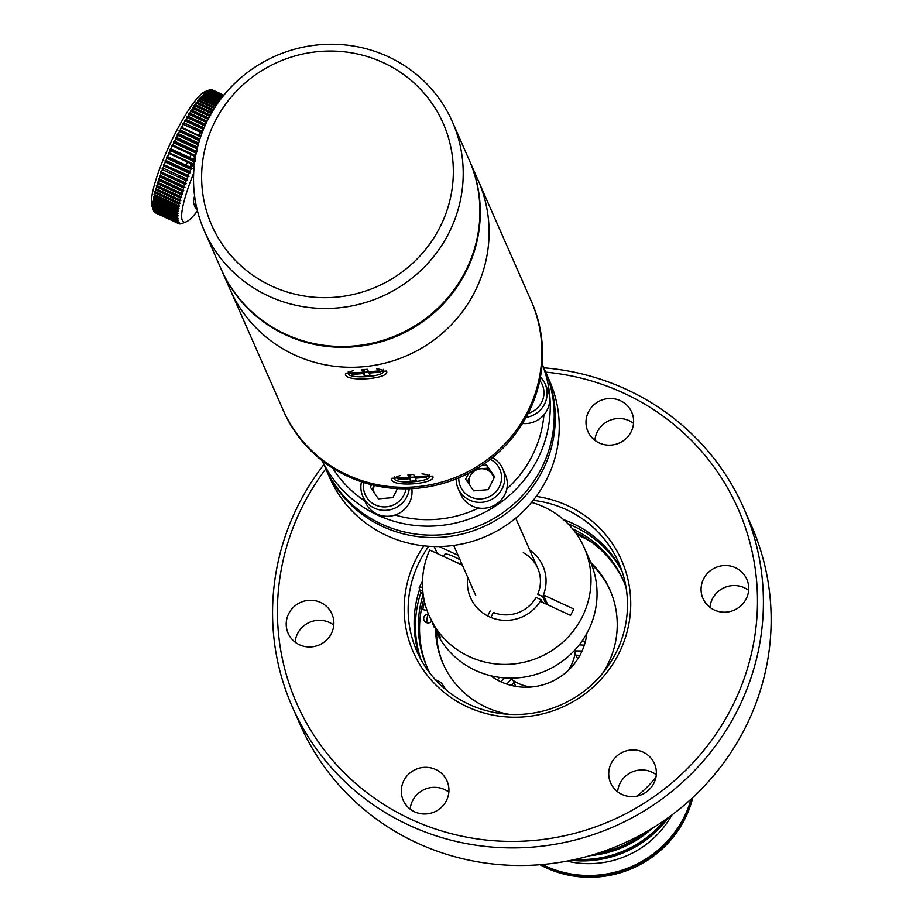 <?xml version="1.0" encoding="UTF-8"?>
<svg xmlns="http://www.w3.org/2000/svg" width="923" height="923" viewBox="0 0 923 923"><rect width="100%" height="100%" fill="white"/><g stroke="black" fill="none" stroke-linecap="round" stroke-linejoin="round"><path stroke-width="1.38" d="M422.757 609.641A107.31 104.114 156.3 0 1 424.615 602.211M621.433 569.583A110.195 106.93 -23.7 0 0 572.525 523.341A110.195 106.93 -23.7 0 0 563.595 519.661A110.195 106.93 -23.7 0 1 621.433 569.583M621.975 571.129A110.195 106.93 -23.7 0 0 573.852 526.341A110.195 106.93 -23.7 0 0 568.014 523.837M575.329 532.375A107.31 104.114 156.3 0 1 623.936 581.825M572.595 528.902A107.31 104.114 156.3 0 1 623.348 580.44A107.31 104.114 156.3 0 1 626.025 587.178M427.511 668.229A107.31 104.114 156.3 0 1 423.922 598.981M430.049 673.386A107.31 104.114 156.3 0 1 426.899 666.856A107.31 104.114 156.3 0 1 423.196 594.62M420.934 592.347A110.195 106.93 -23.7 0 0 420.957 659.553M419.63 589.312A110.195 106.93 -23.7 0 0 420.184 658.111A110.195 106.93 -23.7 0 1 419.63 589.312M543.832 367.804A246.591 239.265 156.3 0 1 743.707 508.158A246.591 239.265 156.3 0 1 737.858 709.475A246.591 239.265 156.3 0 1 510.996 847.902A246.591 239.265 156.3 0 1 292.268 706.73A246.591 239.265 156.3 0 1 298.129 505.412A246.591 239.265 156.3 0 1 323.892 464.546M292.268 706.73L300.021 724.336A246.591 239.265 -23.7 0 0 516.049 865.474A246.591 239.265 -23.7 0 0 743.153 731.835A246.591 239.265 -23.7 0 0 745.599 727.07A246.591 239.265 -23.7 0 0 747.942 722.259A246.591 239.265 -23.7 0 0 751.46 525.764L743.707 508.158M617.614 791.784A23.94 23.225 156.3 0 1 651.926 772.147A23.94 23.225 156.3 0 1 656.276 774.778M643.135 752.141A23.94 23.225 156.3 0 1 654.453 763.644A23.94 23.225 156.3 0 1 648.904 789.892A23.94 23.225 156.3 0 1 621.964 794.415A23.94 23.225 156.3 0 1 610.634 782.912A23.94 23.225 156.3 0 1 616.183 756.664A23.94 23.225 156.3 0 1 643.135 752.141M536.217 496.412A113.806 110.425 156.3 0 1 618.941 653.334A113.806 110.425 156.3 0 1 467.142 706.741A113.806 110.425 156.3 0 1 415.985 559.153A113.806 110.425 156.3 0 1 423.83 545.839M428.757 546.278A110.195 106.93 -23.7 0 0 419.561 561.449A110.195 106.93 -23.7 0 0 416.942 651.419A110.195 106.93 -23.7 0 0 514.688 714.506A110.195 106.93 -23.7 0 0 616.068 652.642A110.195 106.93 -23.7 0 0 618.687 562.672A110.195 106.93 -23.7 0 0 533.206 500.335M709.96 607.369A23.94 23.225 156.3 0 1 744.273 587.732A23.94 23.225 156.3 0 1 748.622 590.362M735.481 567.726A23.94 23.225 156.3 0 1 746.799 579.229A23.94 23.225 156.3 0 1 741.25 605.476A23.94 23.225 156.3 0 1 714.31 609.999A23.94 23.225 156.3 0 1 702.98 598.508A23.94 23.225 156.3 0 1 708.529 572.26A23.94 23.225 156.3 0 1 735.481 567.726M594.874 440.34A23.94 23.225 156.3 0 1 629.198 420.703A23.94 23.225 156.3 0 1 633.547 423.334M620.394 400.697A23.94 23.225 156.3 0 1 631.724 412.2A23.94 23.225 156.3 0 1 626.163 438.437A23.94 23.225 156.3 0 1 599.223 442.971A23.94 23.225 156.3 0 1 587.905 431.468A23.94 23.225 156.3 0 1 593.454 405.22A23.94 23.225 156.3 0 1 620.394 400.697M410.181 809.159A23.94 23.225 156.3 0 1 444.505 789.523A23.94 23.225 156.3 0 1 448.855 792.153M435.702 769.517A23.94 23.225 156.3 0 1 447.032 781.02A23.94 23.225 156.3 0 1 441.482 807.267A23.94 23.225 156.3 0 1 414.531 811.79A23.94 23.225 156.3 0 1 403.213 800.287A23.94 23.225 156.3 0 1 408.762 774.051A23.94 23.225 156.3 0 1 435.702 769.517M295.106 642.131A23.94 23.225 156.3 0 1 329.419 622.483A23.94 23.225 156.3 0 1 333.768 625.113M320.627 602.477A23.94 23.225 156.3 0 1 331.945 613.98A23.94 23.225 156.3 0 1 326.396 640.227A23.94 23.225 156.3 0 1 299.456 644.762A23.94 23.225 156.3 0 1 288.126 633.259A23.94 23.225 156.3 0 1 293.676 607.011A23.94 23.225 156.3 0 1 320.627 602.477M325.796 468.884A241.168 234.004 -23.7 0 0 302.432 506.462A241.168 234.004 -23.7 0 0 410.816 819.209A241.168 234.004 -23.7 0 0 732.493 706.026A241.168 234.004 -23.7 0 0 545.735 372.142M575.41 649.423A39.516 38.339 156.3 0 1 571.349 664.998A39.516 38.339 156.3 0 1 567.553 671.125M490.159 610.957L487.667 615.953A39.516 38.339 156.3 0 1 470.557 597.746A39.516 38.339 156.3 0 1 467.776 577.394A39.516 38.339 -23.7 0 0 493.436 618.387A39.516 38.339 -23.7 0 0 540.22 601.311L570.564 615.399L573.76 609.018L543.416 594.931A39.516 38.339 -23.7 0 0 529.779 550.12A39.516 38.339 156.3 0 1 542.897 565.926A39.516 38.339 156.3 0 1 542.724 596.581L545.989 603.988M541.132 599.765A39.516 38.339 156.3 0 1 490.886 617.441L493.378 612.457A33.874 32.87 156.3 0 0 536.09 597.423L541.132 599.765L542.216 602.234M531.44 687.012A39.516 38.339 156.3 0 1 510.131 678.14M523.295 552.715A33.874 32.87 156.3 0 1 537.682 594.239L542.724 596.581M655.907 777.351A123.751 120.071 156.3 0 1 637.032 796.099M490.598 675.694A60.099 58.311 -23.7 0 0 500.751 681.716A60.099 58.311 -23.7 0 0 586.809 633.374M427.764 614.141A101.484 98.473 -23.7 0 0 426.668 622.679M462.411 565.199L429.703 550.027A84.685 82.17 -23.7 0 0 429.218 615.929A84.685 82.17 -23.7 0 0 504.327 664.41A84.685 82.17 -23.7 0 0 582.228 616.876A84.685 82.17 -23.7 0 0 584.247 547.743A84.685 82.17 -23.7 0 0 531.521 502.4M429.218 615.929L440.617 637.77L435.252 629.659A84.685 82.17 -23.7 0 0 510.361 678.14A84.685 82.17 -23.7 0 0 588.274 630.594A84.685 82.17 -23.7 0 0 590.282 561.461L584.247 547.743M437.237 553.523L434.156 546.531M434.179 627.213L432.495 623.037M457.197 562.58A12.461 1.961 -153.4 0 0 462.158 564.634M460 559.73A12.461 1.961 -153.4 0 0 454.762 557.054A12.461 1.961 -153.4 0 0 444.828 554.238L443.686 556.511M547.766 604.807L543.416 594.931M458.062 555.323L439.14 546.543M422.757 590.72A17.883 2.815 -153.4 0 0 420.38 591.47A17.883 2.815 -153.4 0 0 423.161 594.354M422.538 587.42A20.41 3.207 -153.4 0 0 419.227 587.605A20.41 3.207 -153.4 0 0 419.238 588.182L420.38 591.47M436.544 632.44A91.227 88.516 -23.7 0 0 443.375 664.375M435.668 630.582A91.227 88.516 -23.7 0 0 442.936 663.383A91.227 88.516 -23.7 0 0 486.098 707.203A91.227 88.516 -23.7 0 0 509.092 714.333M610.38 590.916A91.227 88.516 -23.7 0 0 591.458 564.299M602.8 673.109A91.227 88.516 -23.7 0 0 609.953 589.912A91.227 88.516 -23.7 0 0 590.685 562.395M421.361 609.411L427.003 610.334M431.629 621.283A4.511 4.384 156.3 0 1 423.853 617.487A4.511 4.384 156.3 0 1 428.434 614.107M445.913 689.735A106.145 102.984 156.3 0 1 442.832 685.062A11.895 11.549 -23.7 0 0 435.61 679.951M576.944 534.659A106.145 102.984 156.3 0 1 592.22 542.643M539.967 864.736A104.322 101.23 -23.7 0 0 684.958 818.724A104.322 101.23 -23.7 0 0 692.804 797.518M541.478 864.62A104.322 101.23 -23.7 0 0 684.428 817.524A104.322 101.23 -23.7 0 0 691.696 798.545A104.322 101.23 -23.7 0 1 541.478 864.62M666.948 818.597A104.322 101.23 156.3 0 1 572.987 859.924A104.322 101.23 -23.7 0 0 666.948 818.597M668.494 817.49A104.322 101.23 156.3 0 1 571.118 860.317M542.263 864.551A104.322 101.23 -23.7 0 0 691.119 799.076M671.875 815.009A93.038 90.269 156.3 0 1 567.01 861.136M575.629 859.348A104.322 101.23 -23.7 0 0 664.722 820.155M589.901 855.69A104.322 101.23 -23.7 0 0 652.388 828.208M594.493 854.329A104.322 101.23 -23.7 0 0 648.281 830.665A104.322 101.23 -23.7 0 1 594.493 854.329M506.831 684.139A89.727 87.062 156.3 0 1 511.33 679.109M575.317 650.957A89.727 87.062 156.3 0 1 582.067 651.038M511.365 685.466A86.116 83.555 156.3 0 1 514.03 682.547M576.033 655.272A86.116 83.555 156.3 0 1 579.979 655.284M598.542 853.048A104.322 101.23 -23.7 0 0 644.6 832.788M493.02 677.401A86.116 83.555 156.3 0 1 493.643 676.386M585.263 636.074A86.116 83.555 156.3 0 1 586.428 636.316M584.294 645.223A89.727 87.062 -23.7 0 0 579.263 644.842M504.154 677.874A89.727 87.062 -23.7 0 0 501.039 681.843M497.405 680.032A93.038 90.269 156.3 0 1 499.412 677.367M582.09 641A93.038 90.269 156.3 0 1 585.413 641.323M325.75 468.78L329.719 477.779A120.14 116.563 -23.7 0 0 436.267 546.554A120.14 116.563 -23.7 0 0 546.797 479.118A120.14 116.563 -23.7 0 0 549.646 381.037L545.689 372.038A120.14 116.563 156.3 0 1 542.828 470.119A120.14 116.563 156.3 0 1 432.31 537.555A120.14 116.563 156.3 0 1 325.75 468.78A120.14 116.563 156.3 0 1 325.231 467.58M545.147 370.838A120.14 116.563 156.3 0 1 545.689 372.038M506.75 489.086A114.717 111.302 -23.7 0 0 532.456 455.27A114.717 111.302 -23.7 0 0 543.935 414.842M540.716 377.415A114.717 111.302 -23.7 0 0 540.509 376.653M542.124 364.1A120.14 116.563 156.3 0 1 537.821 458.708A120.14 116.563 156.3 0 1 429.23 526.156A120.14 116.563 156.3 0 1 322.312 460.796M322.208 460.715L324.7 466.38A120.14 116.563 -23.7 0 0 431.26 535.155A120.14 116.563 -23.7 0 0 541.778 467.707A120.14 116.563 -23.7 0 0 544.628 369.638L542.136 363.974M332.649 468.076A114.717 111.302 -23.7 0 0 364.816 500.924M395.125 515.011A114.717 111.302 -23.7 0 0 478.645 508.008M374.092 492.57A12.645 12.264 -23.7 0 1 374.288 485.394A15.541 15.08 -23.7 0 0 372.523 490.286M489.744 470.73A15.541 15.08 -23.7 0 0 486.836 469.761M469.588 477.353A15.541 15.08 -23.7 0 0 467.799 482.302M221.243 269.32A135.485 131.47 -23.7 0 0 221.416 269.724L283.015 409.754A135.485 131.47 -23.7 0 0 347.117 474.837A135.485 131.47 -23.7 0 0 499.631 449.201A135.485 131.47 -23.7 0 0 531.06 300.644L531.717 302.144A135.485 131.47 -23.7 0 1 500.289 450.701A135.485 131.47 -23.7 0 1 347.786 476.337A135.485 131.47 -23.7 0 1 283.673 411.254L283.015 409.754A135.485 131.47 -23.7 0 0 403.189 487.321A135.485 131.47 -23.7 0 0 527.841 411.254A135.485 131.47 -23.7 0 0 531.06 300.644L478.264 180.62A135.485 131.47 156.3 0 1 446.836 329.188A135.485 131.47 156.3 0 1 294.322 354.813A135.485 131.47 156.3 0 1 230.219 289.73A135.485 131.47 -23.7 0 0 350.394 367.296A135.485 131.47 -23.7 0 0 475.045 291.23A135.485 131.47 -23.7 0 0 478.264 180.62L469.461 160.614A135.485 131.47 -23.7 0 0 469.288 160.21M221.416 269.724A135.485 131.47 -23.7 0 0 285.53 334.807A135.485 131.47 -23.7 0 0 438.033 309.182A135.485 131.47 -23.7 0 0 469.461 160.614M432.656 476.106C437.479 483.825 392.517 487.586 391.664 479.533L391.848 478.287L432.656 476.106M386.449 371.046C391.271 378.765 346.31 382.526 345.444 374.473L345.629 373.227L386.449 371.046M271.57 286.026A126.463 122.701 -23.7 0 0 440.236 226.677A126.463 122.701 -23.7 0 0 383.414 62.695A126.463 122.701 -23.7 0 0 214.736 122.044A126.463 122.701 -23.7 0 0 271.57 286.026M388.283 56.718A135.485 131.47 156.3 0 1 452.397 121.801A135.485 131.47 156.3 0 1 420.969 270.37A135.485 131.47 156.3 0 1 268.455 296.006A135.485 131.47 156.3 0 1 204.352 230.912A135.485 131.47 156.3 0 1 235.78 82.355A135.485 131.47 156.3 0 1 388.283 56.718M204.352 230.912L221.07 268.916A135.485 131.47 -23.7 0 0 285.172 334.011A135.485 131.47 -23.7 0 0 437.687 308.374A135.485 131.47 -23.7 0 0 469.115 159.817L452.397 121.801M182.685 223.204L181.323 223.724A67.748 12.461 -65.1 0 1 180.758 223.874L180.366 223.943A67.748 12.461 -65.1 0 1 179.858 223.954L179.512 223.92A67.748 12.461 -65.1 0 1 179.074 223.793L180.112 223.274L178.774 223.643A67.748 12.461 -65.1 0 1 178.404 223.378L179.466 222.824L178.151 223.135A67.748 12.461 -65.1 0 1 177.839 222.731L178.947 222.131L177.643 222.385A67.748 12.461 -65.1 0 1 177.401 221.843L178.531 221.208L177.251 221.405A67.748 12.461 -65.1 0 1 177.078 220.724L153.241 209.659A67.748 12.461 114.9 0 0 153.414 210.34L151.88 205.944A64.137 11.803 -65.1 0 1 182.281 120.359A64.137 11.803 -65.1 0 1 204.918 91.654L208.529 90.258M209.44 97.215A64.137 11.803 -65.1 0 1 209.429 98.161M209.371 99.499A64.137 11.803 -65.1 0 1 209.279 100.515M208.171 107.391A64.137 11.803 -65.1 0 1 207.906 108.614M207.502 110.345A64.137 11.803 -65.1 0 1 207.179 111.637M206.706 113.448A64.137 11.803 -65.1 0 1 206.371 114.683M205.794 116.69A64.137 11.803 -65.1 0 1 205.437 117.902M203.141 125.032A64.137 11.803 -65.1 0 1 202.414 127.109M201.099 130.778A64.137 11.803 -65.1 0 1 200.695 131.874M200.51 132.335A64.137 11.803 -65.1 0 1 199.276 135.566M198.203 138.3A64.137 11.803 -65.1 0 1 197.787 139.315M196.634 142.142A64.137 11.803 -65.1 0 1 196.23 143.111M194.591 146.919A64.137 11.803 -65.1 0 1 194.292 147.634M192.907 150.749A64.137 11.803 -65.1 0 1 192.561 151.51M191.165 154.568A64.137 11.803 -65.1 0 1 189.734 157.602M189.377 158.364A64.137 11.803 -65.1 0 1 188.961 159.218M187.554 162.125A64.137 11.803 -65.1 0 1 186.019 165.194M183.804 169.474A64.137 11.803 -65.1 0 1 183.296 170.443M181.9 173.051A64.137 11.803 -65.1 0 1 181.369 174.043M180.239 176.074A64.137 11.803 -65.1 0 1 179.42 177.539M223.424 95.704L210.329 89.635A67.748 12.461 114.9 0 0 209.763 89.785L209.336 89.946A67.748 12.461 114.9 0 0 208.713 90.246L208.229 90.512A67.748 12.461 114.9 0 0 207.548 90.95L207.029 91.319A67.748 12.461 114.9 0 0 206.302 91.885L205.748 92.358A67.748 12.461 114.9 0 0 204.952 93.061L204.364 93.627A67.748 12.461 114.9 0 0 203.533 94.469L202.91 95.127A67.748 12.461 114.9 0 0 202.022 96.096L201.364 96.846A67.748 12.461 114.9 0 0 200.453 97.942L199.08 98.692L199.76 98.784A67.748 12.461 114.9 0 0 198.803 99.996L197.441 100.757L198.087 100.919A67.748 12.461 114.9 0 0 197.095 102.257L195.757 103.03L196.368 103.261A67.748 12.461 114.9 0 0 195.341 104.703L194.015 105.487L194.591 105.799A67.748 12.461 114.9 0 0 193.542 107.333L192.226 108.118L192.769 108.499A67.748 12.461 114.9 0 0 191.696 110.149L190.392 110.922L190.911 111.383A67.748 12.461 114.9 0 0 189.826 113.114L188.546 113.887L189.03 114.417A67.748 12.461 114.9 0 0 187.923 116.24L186.665 117.002L187.115 117.59A67.748 12.461 114.9 0 0 186.008 119.494L184.773 120.244L185.2 120.901A67.748 12.461 114.9 0 0 184.081 122.874L202.599 131.47M208.402 90.304L209.336 89.946L222.962 96.28M210.225 90.016L211.229 89.554A67.748 12.461 114.9 0 0 210.721 89.566L209.371 90.039M212.313 89.854L210.975 90.223L212.013 89.716A67.748 12.461 114.9 0 0 211.575 89.589L211.413 89.635M222.466 96.892L212.613 92.265M212.855 93.454L214.009 92.785M212.844 100.284L214.101 99.522A67.748 12.461 114.9 0 0 214.113 99.384M212.544 102.511L213.824 101.738A67.748 12.461 114.9 0 0 213.848 101.576M210.94 110.287L212.278 109.514A67.748 12.461 114.9 0 0 212.325 109.318M210.179 113.217L211.529 112.444A67.748 12.461 114.9 0 0 211.586 112.237M209.313 116.298L210.675 115.537M196.264 153.553L195.664 152.341L197.003 151.914M193.565 159.379A67.748 12.461 114.9 0 0 194.488 157.418L193.911 156.149L195.249 155.779M192.665 161.248L192.122 159.944L193.438 159.633M189.85 166.971A67.748 12.461 114.9 0 0 190.807 165.055L190.3 163.706L191.592 163.452M187.011 172.474L186.561 171.067L187.819 170.94M185.096 176.074L184.669 174.632L185.904 174.562M183.169 179.57L182.766 178.093L183.977 178.104A67.748 12.461 114.9 0 0 184.115 177.874M181.243 182.95L180.873 181.462L182.05 181.543A67.748 12.461 114.9 0 0 182.189 181.312M178.301 179.5A64.137 11.803 -65.1 0 1 177.481 180.92M172.393 189.192A64.137 11.803 -65.1 0 1 171.69 190.253M170.536 191.996A64.137 11.803 -65.1 0 1 169.809 193.057M168.701 194.626A64.137 11.803 -65.1 0 1 167.951 195.676M164.34 200.337A64.137 11.803 -65.1 0 1 163.452 201.387M161.583 203.429A64.137 11.803 -65.1 0 1 160.867 204.156M159.875 205.091A64.137 11.803 -65.1 0 1 159.16 205.714M158.168 206.487A64.137 11.803 -65.1 0 1 157.441 206.994M156.379 207.594A64.137 11.803 -65.1 0 1 155.537 207.929M153.76 208.033A64.137 11.803 -65.1 0 1 153.08 207.71M193.668 173.293A64.137 11.803 114.9 0 0 186.169 221.855A64.137 11.803 114.9 0 0 197.441 210.802M213.305 109.987L212.278 109.514M194.488 157.418L195.318 157.798M194.799 161.19L192.122 159.944M193.357 165.125L190.3 163.706M190.807 165.055L192.261 165.725M190.173 172.739L186.561 171.067M187.219 179.616L183.977 178.104M185.915 183.331L182.05 181.543M184.738 186.988L180.135 184.854A67.748 12.461 114.9 0 0 180.262 184.635M175.555 192.296L175.243 190.773L176.339 191.061A67.748 12.461 114.9 0 0 176.362 191.038L182.708 194.015M182.489 194.142L175.243 190.773M181.658 197.28L174.482 193.945A67.748 12.461 114.9 0 0 174.539 193.853M181.543 197.349L174.482 193.945M173.709 195.111L173.42 193.576M180.723 200.395L172.659 196.657A67.748 12.461 114.9 0 0 172.763 196.507M180.689 200.418L172.659 196.657M167.721 203.372A67.748 12.461 114.9 0 0 168.448 202.449L178.151 206.948M165.229 206.348L164.986 204.871M163.717 207.975L163.486 206.521M162.298 209.383L162.067 207.963M177.366 217.447L160.717 209.163L160.948 210.559M177.366 219.086L160.221 211.125A67.748 12.461 114.9 0 0 160.302 211.067M177.481 220.493L159.021 211.932L158.306 210.882L158.537 212.198M179.074 223.793L155.237 212.717M178.404 223.378L154.568 212.325A67.748 12.461 114.9 0 0 154.937 212.59L178.774 223.643M177.839 222.731L154.003 211.667A67.748 12.461 114.9 0 0 154.314 212.071L178.151 223.135M153.495 210.329L154.003 211.667M177.401 221.843L153.564 210.779A67.748 12.461 114.9 0 0 153.806 211.321L177.643 222.385M153.08 209.406L153.564 210.779M177.262 220.62L153.172 209.44M153.414 210.34L177.251 221.405M153.033 208.31A67.748 12.461 114.9 0 0 153.137 209.117L176.974 220.182A67.748 12.461 -65.1 0 1 176.87 219.374L153.033 208.31L152.607 206.867L176.824 218.728A67.748 12.461 -65.1 0 1 176.789 217.793L152.953 206.729A67.748 12.461 114.9 0 0 152.987 207.675M176.87 219.374L178.058 218.67L176.824 218.728M176.789 217.793L178.001 217.067L176.789 217.055A67.748 12.461 -65.1 0 1 176.835 215.994L152.987 204.929A67.748 12.461 114.9 0 0 152.953 206.002L152.953 206.729M152.953 206.002L176.789 217.055M153.149 202.922A67.748 12.461 114.9 0 0 153.045 204.11L176.881 215.174A67.748 12.461 -65.1 0 1 176.985 213.986L153.149 202.922L152.803 201.41L177.089 213.075A67.748 12.461 -65.1 0 1 177.274 211.771L153.426 200.706A67.748 12.461 114.9 0 0 153.253 202.01M176.985 213.986L178.254 213.225L177.089 213.075M177.274 211.771L178.554 210.998L177.424 210.779A67.748 12.461 -65.1 0 1 177.666 209.359L153.829 198.295A67.748 12.461 114.9 0 0 153.587 199.714L153.426 200.706M153.587 199.714L177.424 210.779M154.603 194.557L178.439 205.621A67.748 12.461 -65.1 0 1 178.82 203.995L154.972 192.93A67.748 12.461 114.9 0 0 154.603 194.557L154.049 194.176L154.349 195.711A67.748 12.461 114.9 0 0 154.037 197.234L153.518 196.772L153.829 198.295M177.666 209.359L178.97 208.586L177.874 208.286A67.748 12.461 -65.1 0 1 178.185 206.764L154.349 195.711M177.908 208.09L154.072 197.026M154.037 197.234L177.874 208.286M178.185 206.764L179.5 205.991L178.439 205.621M155.272 191.719L179.12 202.783A67.748 12.461 -65.1 0 1 179.558 201.064L155.722 190A67.748 12.461 114.9 0 0 155.272 191.719L154.695 191.407L154.972 192.93M178.82 203.995L180.147 203.222L179.12 202.783M179.558 201.064L180.908 200.291L179.904 199.783A67.748 12.461 -65.1 0 1 180.412 197.972L156.575 186.907A67.748 12.461 114.9 0 0 156.068 188.719L155.456 188.477L155.722 190M180.908 200.291L155.456 188.477M156.068 188.719L179.904 199.783M157.533 183.689A67.748 12.461 114.9 0 0 156.968 185.569L180.804 196.634A67.748 12.461 -65.1 0 1 181.381 194.741L157.533 183.689L157.291 182.189L181.808 193.345A67.748 12.461 -65.1 0 1 182.442 191.384L158.606 180.331A67.748 12.461 114.9 0 0 157.971 182.281M181.381 194.741L182.742 194.003L157.291 182.189M182.742 194.003L181.808 193.345M182.442 191.384L183.815 190.657L158.364 178.854L158.606 180.331M183.815 190.657L182.916 189.942A67.748 12.461 -65.1 0 1 183.608 187.923L159.771 176.858A67.748 12.461 114.9 0 0 159.079 178.877L158.364 178.854M159.079 178.877L182.916 189.942M183.608 187.923L184.981 187.219L159.529 175.405L159.771 176.858M161.029 173.282A67.748 12.461 114.9 0 0 160.29 175.358L184.127 186.423A67.748 12.461 -65.1 0 1 184.865 184.346L161.029 173.282L160.798 171.863L185.419 182.812A67.748 12.461 -65.1 0 1 186.215 180.689L162.367 169.624A67.748 12.461 114.9 0 0 161.583 171.747M163.798 165.886A67.748 12.461 114.9 0 0 162.967 168.055L186.804 179.12A67.748 12.461 -65.1 0 1 187.646 176.951L163.798 165.886L163.567 164.536L188.269 175.358A67.748 12.461 -65.1 0 1 189.146 173.166L165.309 162.102A67.748 12.461 114.9 0 0 164.432 164.294M187.646 176.951L189.019 176.351L163.567 164.536M189.019 176.351L188.269 175.358M189.146 173.166L190.519 172.601L189.803 171.551A67.748 12.461 -65.1 0 1 190.726 169.324L166.89 158.271A67.748 12.461 114.9 0 0 165.967 160.487L165.067 160.787L165.309 162.102M190.519 172.601L165.067 160.787M165.967 160.487L189.803 171.551M190.726 169.324L192.099 168.805L166.648 157.002L166.89 158.271M192.099 168.805L191.419 167.698A67.748 12.461 -65.1 0 1 192.376 165.471L193.738 164.998L193.092 163.833A67.748 12.461 -65.1 0 1 194.084 161.594L170.247 150.53A67.748 12.461 114.9 0 0 169.255 152.768L168.286 153.183L168.54 154.406A67.748 12.461 114.9 0 0 167.582 156.645L166.648 157.002M167.582 156.645L191.419 167.698M193.738 164.998L168.286 153.183M169.255 152.768L193.092 163.833M196.172 153.183L173.812 142.811A67.748 12.461 114.9 0 0 172.763 145.038L171.724 145.546L172.001 146.665A67.748 12.461 114.9 0 0 170.986 148.903L169.982 149.364L170.247 150.53M194.834 160.89L169.982 149.364M194.084 161.594L195.434 161.167L194.822 159.956A67.748 12.461 -65.1 0 1 195.053 159.46M170.986 148.903L194.822 159.956M195.526 156.587L171.724 145.546M172.763 145.038L195.688 155.675M197.118 148.949L175.658 138.992A67.748 12.461 114.9 0 0 174.585 141.196L173.512 141.75L173.812 142.811M196.345 152.341L173.512 141.75M174.585 141.196L196.553 151.384M198.18 144.796L177.528 135.22A67.748 12.461 114.9 0 0 176.443 137.389L175.347 137.988L175.658 138.992M197.303 148.176L175.347 137.988M176.443 137.389L197.545 147.184M198.364 144.103L177.204 134.273L177.528 135.22M199.356 140.757L179.431 131.504A67.748 12.461 114.9 0 0 178.324 133.639L198.664 143.077M199.541 140.134L179.074 130.639L179.431 131.504M200.637 136.823L181.346 127.882A67.748 12.461 114.9 0 0 180.239 129.97L199.876 139.085M200.822 136.281L180.977 127.074L181.346 127.882M202.172 132.554L183.273 124.34A67.748 12.461 114.9 0 0 182.154 126.37L180.977 127.074M201.999 133.027L183.273 124.34M203.441 129.37L185.2 120.901M203.602 128.978L184.773 120.244M186.008 119.494L204.064 127.87M204.941 125.863L187.115 117.59M205.079 125.54L186.665 117.002M187.923 116.24L205.587 124.432M206.487 122.517L189.03 114.417M206.602 122.263L188.546 113.887M189.826 113.114L207.144 121.155M208.056 119.332L190.911 111.383M208.148 119.159L190.392 110.922M191.696 110.149L208.725 118.052M209.636 116.333L192.769 108.499M209.694 116.229L192.226 108.118M193.542 107.333L210.306 115.121M211.217 113.506L194.591 105.799M195.341 104.703L211.875 112.375M212.763 110.875L196.368 103.261M197.095 102.257L213.409 109.825M214.274 108.429L198.087 100.919M198.803 99.996L214.897 107.46M215.728 106.191L199.76 98.784M200.453 97.942L216.328 105.303M217.113 104.149L201.364 96.846M202.022 96.096L217.666 103.353M218.393 102.315L202.91 95.127M203.533 94.469L218.913 101.599M219.582 100.688L204.364 93.627M204.952 93.061L220.043 100.065M220.632 99.269L205.748 92.358M206.302 91.885L221.047 98.726M221.555 98.057L207.029 91.319M207.548 90.95L221.901 97.607M222.339 97.065L208.229 90.512M208.713 90.246L222.616 96.707M222.501 96.857L208.483 90.339M209.763 89.785L223.181 96.004M210.721 89.566L223.562 95.531M223.712 95.346L211.229 89.554M211.575 89.589L223.781 95.254M223.828 95.196L212.013 89.716M218.832 101.715L214.101 99.522M186.215 180.689L187.588 180.043L186.804 179.12M184.865 184.346L186.238 183.665L185.419 182.812M184.981 187.219L184.127 186.423M180.412 197.972L181.773 197.21L180.804 196.634M176.835 215.994L178.07 215.255L176.881 215.174M177.078 220.724L178.231 220.055L176.974 220.182M217.574 103.48L213.824 101.738M178.981 184.704L180.135 184.854M171.909 197.741L171.632 196.218M159.702 211.494L159.471 210.144L160.221 211.125M153.045 204.11L152.987 204.929M156.968 185.569L156.322 185.408L156.575 186.907M160.29 175.358L159.529 175.405M162.967 168.055L162.136 168.228L162.367 169.624M178.324 133.639L177.204 134.273M180.239 129.97L179.074 130.639M184.081 122.874L182.869 123.601M181.773 197.21L156.322 185.408M193.818 203.671A24.794 4.557 -65.1 0 1 193.749 203.51A24.794 4.557 -65.1 0 1 194.591 195.861M197.072 209.325L195.953 208.806A28.232 5.192 -65.1 0 1 195.353 208.125A28.232 5.192 -65.1 0 1 195.284 207.94A28.232 5.192 -65.1 0 1 195.561 202.114M353.336 370.642A17.618 4.015 176.3 0 0 348.375 373.815A17.618 4.015 176.3 0 0 348.456 374.138A17.618 4.015 176.3 0 0 366.939 376.63A17.618 4.015 176.3 0 0 383.53 371.542A17.618 4.015 176.3 0 0 383.449 371.208A17.618 4.015 176.3 0 0 376.584 368.819M363.431 369.627L363.362 373.55L352.148 374.496L351.582 373.215L362.797 372.281L361.701 369.777L367.435 369.292L368.542 371.796L379.757 370.85L380.322 372.131L369.108 373.077L368.888 371.761M380.322 372.131L379.157 370.908M362.797 372.281L362.901 369.673M352.148 374.496L353.105 373.088M369.108 373.077L370.204 375.58L364.458 376.053L364.181 369.569M364.458 376.053L363.362 373.55M400.224 475.599A17.618 4.015 176.3 0 0 394.583 478.956A17.618 4.015 176.3 0 0 394.663 479.291A17.618 4.015 176.3 0 0 413.146 481.783A17.618 4.015 176.3 0 0 429.737 476.683A17.618 4.015 176.3 0 0 429.656 476.36A17.618 4.015 176.3 0 0 421.961 473.88M425.491 476.176A17.618 4.015 176.3 0 0 425.964 476.003L426.53 477.283L415.315 478.218L415.096 476.914M426.53 477.283L425.376 476.049M409.639 474.78L409.57 478.702L398.355 479.637L397.79 478.356L409.004 477.422L407.908 474.918L413.654 474.445L414.75 476.937L425.964 476.003M409.004 477.422L409.108 474.826M398.355 479.637L399.324 478.229M415.315 478.218L416.411 480.721L410.666 481.206L410.389 474.71M410.666 481.206L409.57 478.702M458.766 477.837A21.494 20.86 -23.7 0 0 474.976 498.42A21.494 20.86 -23.7 0 0 499.32 486.859A21.494 20.86 -23.7 0 0 490.309 459.296M456.158 478.91A24.39 23.663 -23.7 0 0 458.108 488.429A24.39 23.663 -23.7 0 0 479.741 502.389A24.39 23.663 -23.7 0 0 502.181 488.705A24.39 23.663 -23.7 0 0 502.758 468.792A24.39 23.663 -23.7 0 0 492.374 457.646M458.108 488.429L460.715 494.347A24.39 23.663 -23.7 0 0 482.348 508.308A24.39 23.663 -23.7 0 0 504.789 494.624A24.39 23.663 -23.7 0 0 505.366 474.71L502.758 468.792M488.336 468.699A16.983 16.476 -23.7 0 0 486.606 468.273M477.422 469.034A16.983 16.476 -23.7 0 0 472.045 472.195M475.887 469.172L487.967 468.157L486.606 465.077L481.737 465.48M468.653 473.199L465.654 479.187L473.695 490.863L488.198 489.651L494.659 476.753L486.606 465.077M472.622 471.053L467.326 481.621M487.967 468.157L494.336 477.399M468.63 483.502A14.814 14.376 156.3 0 1 468.93 481.875M493.851 478.368A12.645 12.264 -23.7 0 0 470.234 475.818A12.645 12.264 -23.7 0 0 469.38 484.598M522.499 423.484A24.39 23.663 -23.7 0 0 547.201 409.916A24.39 23.663 -23.7 0 0 547.777 390.002L545.181 384.083A24.39 23.663 -23.7 0 0 540.428 377.115M526.052 417.404A24.39 23.663 -23.7 0 0 544.593 403.997A24.39 23.663 -23.7 0 0 545.181 384.083M528.198 413.366A21.494 20.86 -23.7 0 0 541.743 402.151A21.494 20.86 -23.7 0 0 539.77 380.426M536.321 393.556L536.874 391.756M363.835 482.567A21.494 20.86 -23.7 0 0 378.095 505.977A21.494 20.86 -23.7 0 0 404.043 494.843A21.494 20.86 -23.7 0 0 405.993 488.809M361.493 481.794A24.39 23.663 -23.7 0 0 362.831 496.412A24.39 23.663 -23.7 0 0 384.464 510.373A24.39 23.663 -23.7 0 0 406.893 496.678A24.39 23.663 -23.7 0 0 409.27 488.74M362.831 496.412L365.439 502.331A24.39 23.663 -23.7 0 0 387.072 516.292A24.39 23.663 -23.7 0 0 409.5 502.608A24.39 23.663 -23.7 0 0 411.785 488.636M371.577 484.748L370.365 487.171L378.418 498.847L392.921 497.635L397.432 488.625M374.161 485.371L372.05 489.605M422.492 581.086L419.227 587.605M515.715 518.138L537.74 568.199M575.075 653.092L577.717 659.103M453.701 545.412L475.726 595.473M513.061 680.366L515.703 686.377M186.169 221.855L182.558 223.251M193.749 203.51L195.284 207.94M348.236 371.784L348.375 373.815M383.391 369.362L383.53 371.542M394.444 476.845L394.583 478.956M429.587 474.422L429.737 476.683"/></g></svg>
